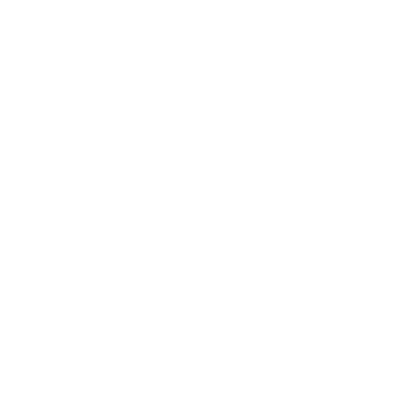 <?xml version="1.0" encoding="UTF-8"?>
<svg xmlns="http://www.w3.org/2000/svg" width="404" height="404" viewBox="0 0 404 404"><rect width="100%" height="100%" fill="white"/><g stroke="black" fill="none" stroke-linecap="round" stroke-linejoin="round"><path stroke-width="0.3" stroke-dasharray="2.02 1.52" d=""/><path stroke-width="0.61" d="M383.8 202L380.26 202M44.046 202L54.813 202M56.515 202L170.044 202M57.277 202L64.61 202M72.326 202L73.048 202M72.462 202L139.547 202M92.637 202L100.864 202M103.182 202L140.804 202M122.003 202L144.728 202M144.455 202L169.215 202M145.829 202C143.056 202 145.824 202 145.829 202L162.999 202M32.426 202L41.046 202M102.071 202L100.98 202L102.071 202M48.278 202L58.959 202M73.23 202L145.344 202M69.241 202L100.818 202M48.455 202L158.54 202M48.606 202L63.095 202M61.201 202L49.03 202C49.783 202 47.127 202 49.046 202L64.731 202M50.278 202L52.914 202M56.555 202L59.009 202M54.096 202L53.793 202M75.159 202L88.264 202M80.941 202L88.527 202M80.775 202L81.775 202M79.684 202L141.092 202M82.638 202L88.092 202M87.804 202L109.469 202M73.089 202L71.978 202M87.325 202L88.769 202M116.509 202L117.089 202M92.91 202L119.458 202M88.956 202L101.55 202M124.235 202L108.09 202M105.045 202L112.862 202M108.136 202L111.539 202M124.366 202L130.376 202M124.912 202L128.391 202M132.891 202L146.91 202M166.726 202L173.796 202L166.726 202M151.778 202L157.903 202C159.631 202 157.368 202 157.908 202L156.565 202M155.136 202L157.727 202M163.953 202L166.362 202M37.213 202L48.263 202M79.916 202L57.918 202M94.445 202L97.647 202M135.84 202L134.3 202C131.967 202 133.684 202 134.315 202L133.386 202M147.137 202L141.365 202M159.565 202C161.383 202 159.12 202 159.565 202M154.454 202L151.818 202L154.454 202M152.848 202L153.833 202M153.358 202L154.434 202M155.823 202L152.53 202M137.774 202L139.183 202M140.986 202L142.092 202M141.733 202L144.885 202M142.864 202L146.046 202M141.774 202L146.47 202M139.592 202L136.32 202M153.227 202L152.884 202M139.456 202L140.233 202M140.466 202C140.951 202 137.683 202 140.466 202M140.127 202L141.309 202M144.829 202L146.546 202M134.148 202L135.36 202M135.421 202L135.042 202M94.501 202L112.272 202M107.873 202L109.433 202M92.95 202L93.319 202M89.239 202L110.216 202M96.591 202L97.591 202M48.914 202L47.212 202M57.328 202L58.62 202M55.424 202L69.185 202M47.849 202C47.965 202 46.005 202 47.849 202M50.394 202C51.596 202 48.096 202 50.394 202M51.97 202C52.04 202 50.081 202 51.97 202M46.606 202L47.101 202M53.323 202L61.746 202M72.882 202L94.193 202L72.882 202M103.772 202L112.469 202L103.772 202M115.398 202L128.184 202L115.398 202M202.298 202L185.421 202L202.298 202M217.68 202L248.697 202L217.68 202M251.626 202L272.599 202L251.626 202M255.722 202L268.509 202L255.722 202M280.886 202L299.056 202L280.886 202M318.862 202L301.985 202L318.862 202M328.437 202L341.223 202L328.437 202M227.043 202L243.152 202L227.043 202M258.429 202L245.324 202L258.429 202M262.842 202L266.68 202L262.842 202M266.297 202L261.307 202L266.297 202M284.194 202L270.771 202L284.194 202M280.962 202L273.932 202L280.962 202M290.39 202L304.015 202L290.39 202M319.291 202L306.187 202L319.291 202M335.598 202L322.17 202L335.598 202M332.361 202L325.336 202L332.361 202"/></g></svg>
